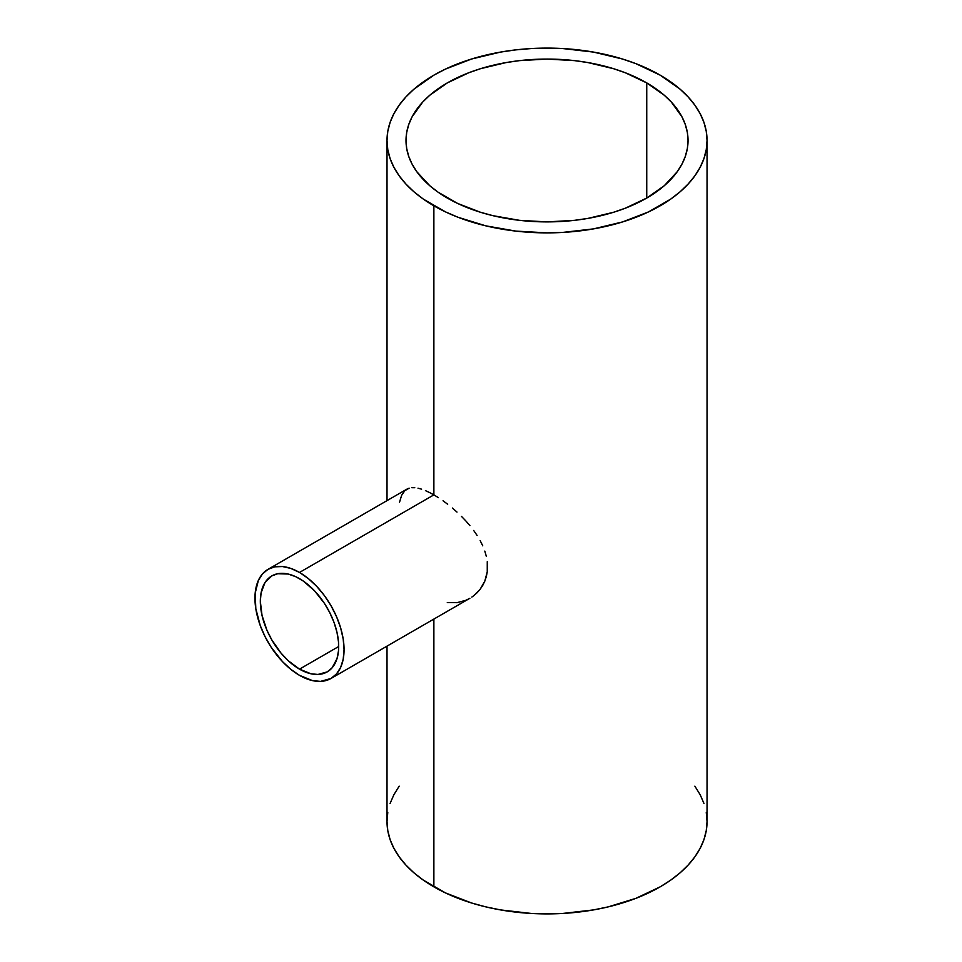 <?xml version="1.0" encoding="UTF-8"?>
<svg xmlns="http://www.w3.org/2000/svg" width="962" height="962" viewBox="0 0 962 962"><rect width="100%" height="100%" fill="white"/><g stroke="black" fill="none" stroke-linecap="round" stroke-linejoin="round"><path stroke-width="1.44" d="M299.507 669.143A55.411 31.986 60 0 1 263.311 620.31A55.411 31.986 60 0 1 271.813 575.913A55.411 31.986 60 0 1 299.507 578.667A55.411 31.986 60 0 1 335.702 627.489A55.411 31.986 60 0 1 327.212 671.885A55.411 31.986 60 0 1 299.507 669.143L338.684 646.524L299.507 669.143L288.143 660.629L281.048 653.138L271.813 639.898L266.931 630.23L262.025 615.391L260.329 601.286L261.087 592.893L264.959 582.623L271.813 575.913L277.741 573.725L288.143 574.037L295.671 576.659L303.355 581.096L314.502 590.764L324.362 603.282L329.798 612.686L334.067 622.522L337.001 632.419L338.504 641.979L338.504 650.841L337.001 658.681L332.082 667.844L327.212 671.885L317.977 674.458L310.882 673.761L299.507 669.143M433.874 494.877L299.507 572.45A63.011 36.376 60 0 1 340.668 627.982A63.011 36.376 60 0 1 331.012 678.463A63.011 36.376 60 0 1 299.507 675.348A63.011 36.376 60 0 1 258.345 619.829A63.011 36.376 60 0 1 268.013 569.336A63.011 36.376 60 0 1 299.507 572.45L433.874 494.877L438.407 497.655L433.874 494.877L433.874 205.808L433.874 494.877L429.545 492.532L433.874 494.877M443.025 500.781L447.679 504.232L443.025 500.781M452.38 508.032L456.998 512.085L452.38 508.032M461.471 516.366L465.788 520.875L461.471 516.366M469.889 525.601L465.788 520.875L469.889 525.601M477.104 535.461L473.677 530.459L477.104 535.461M482.744 545.827L480.17 540.62L482.744 545.827M486.339 556.397L484.812 551.094L486.339 556.397M487.566 566.798L487.265 561.652L487.253 571.825L487.566 566.798M486.315 576.647L487.253 571.825L484.8 581.168L486.315 576.647M482.732 585.401L484.8 581.168L480.134 589.285L482.732 585.401M477.104 592.748L480.134 589.285L473.665 595.755L477.104 592.748M471.813 597.089L473.665 595.755L471.813 597.089M331.012 678.463L336.556 673.869L340.668 667.351L343.206 659.162L344.059 649.627L343.206 639.093L340.668 627.982L336.556 616.702L331.012 605.711L324.266 595.418L316.558 586.219L308.201 578.463L299.507 572.45L290.825 568.422L282.467 566.534L274.759 566.834L268.013 569.336L262.47 573.929L258.345 580.447L255.17 593.265L255.82 608.705L260.221 625.468L265.067 636.652L271.248 647.354L282.467 661.591L290.825 669.336L299.507 675.348L312.446 680.591L320.514 681.397L331.012 678.463L469.877 598.292L465.776 600.324L456.974 602.669L447.294 602.561M646.741 82.912L646.741 198.052L646.741 82.912A141.017 81.409 180 0 1 688.034 140.488A141.017 81.409 180 0 1 600.985 215.704A141.017 81.409 180 0 1 447.318 198.052A141.017 81.409 180 0 1 406.012 140.488A141.017 81.409 180 0 1 493.061 65.272A141.017 81.409 180 0 1 646.741 82.912L664.273 95.25L671.392 102.104L681.962 116.847L685.329 124.603L687.361 132.503L688.034 140.488L687.361 148.461L685.329 156.373L681.962 164.117L677.308 171.645L664.273 185.714L646.741 198.052L625.372 208.177L613.503 212.289L587.962 218.398L574.53 220.334L547.029 221.897L519.516 220.334L493.061 215.704L480.555 212.289L457.563 203.415L438.023 192.135L429.773 185.714L416.738 171.645L412.085 164.117L408.718 156.373L406.685 148.461L406.012 140.488L406.685 132.503L408.718 124.603L412.085 116.847L422.655 102.104L429.773 95.25L447.318 82.912L468.686 72.787L480.555 68.687L506.084 62.578L519.516 60.63L547.029 59.067L574.53 60.63L587.962 62.578L613.503 68.687L625.372 72.787L646.741 82.912M660.172 75.156A160.017 92.388 180 0 1 707.046 140.488A160.017 92.388 180 0 1 608.261 225.842A160.017 92.388 180 0 1 433.874 205.808A160.017 92.388 180 0 1 387.013 140.488A160.017 92.388 180 0 1 485.786 55.135A160.017 92.388 180 0 1 660.172 75.156L635.93 63.672L622.45 59.007L593.47 52.08L562.71 48.545L531.337 48.545L515.812 49.88L500.577 52.08L471.596 59.007L445.514 69.072L433.874 75.156L413.973 89.153L405.904 96.934L399.194 105.135L393.903 113.672L390.079 122.463L387.782 131.433L387.013 140.488L387.782 149.543L390.079 158.514L393.903 167.304L399.194 175.842L405.904 184.031L413.973 191.811L423.328 199.098L445.514 211.905L458.128 217.304L485.786 225.842L515.812 231.096L547.029 232.864L562.71 232.419L593.47 228.896L622.45 221.957L648.532 211.905L670.718 199.098L680.074 191.811L688.143 184.031L694.865 175.842L700.156 167.304L703.968 158.514L706.264 149.543L707.046 140.488L706.264 131.433L703.968 122.463L700.156 113.672L694.865 105.135L688.143 96.934L680.074 89.153L660.172 75.156M387.782 812.457L387.013 821.512A160.017 92.388 0 0 0 433.874 886.844L433.874 619.083L433.874 886.844A160.017 92.388 0 0 0 608.261 906.865A160.017 92.388 0 0 0 707.046 821.512L706.264 812.457M425.445 490.632L429.545 492.532L425.445 490.632M418.013 488.179L421.596 489.177L418.013 488.179M411.808 487.686L414.754 487.686L411.808 487.686M268.013 569.336L406.842 489.177L409.151 488.179L404.822 490.692L401.647 495.274L399.543 502.176M387.013 646.139L387.013 821.512L387.782 830.567L390.079 839.537L393.903 848.328L399.194 856.865L405.904 865.066L413.973 872.847L423.328 880.122L445.514 892.928L471.596 902.993L485.786 906.865L500.577 909.92L531.337 913.455L562.71 913.455L593.47 909.92L608.261 906.865L635.93 898.328L660.172 886.844L670.718 880.122L680.074 872.847L688.143 865.066L694.865 856.865L700.156 848.328L703.968 839.537L706.264 830.567L707.046 821.512L707.046 140.488M703.968 803.486L700.156 794.696L694.865 786.158M399.194 786.158L393.903 794.696L390.079 803.486M387.013 500.637L387.013 140.488"/></g></svg>
